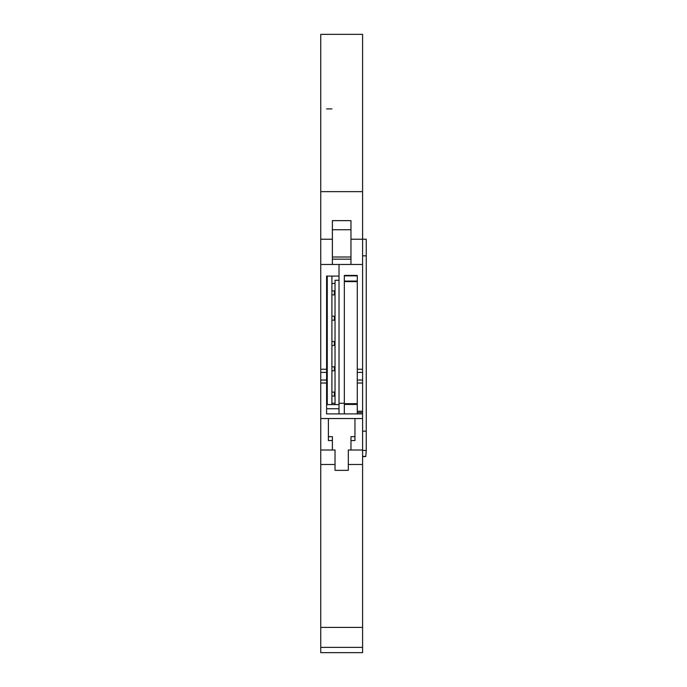 <?xml version="1.0" encoding="UTF-8"?>
<svg xmlns="http://www.w3.org/2000/svg" width="687" height="687" viewBox="0 0 687 687"><rect width="100%" height="100%" fill="white"/><g stroke="black" fill="none" stroke-linecap="round" stroke-linejoin="round"><path stroke-width="1.03" d="M320.752 627.411L320.752 652.65L362.59 652.65L362.59 627.411L320.752 627.411L320.752 450.011L335.033 450.011L335.033 464.481L320.752 464.481M362.59 450.449L366.248 450.449L366.248 239.231L350.971 239.231L350.971 264.469L362.59 264.469L362.59 34.35L320.752 34.35L320.752 369.237L326.6 369.237L326.6 276.088L339.017 276.088L339.017 264.469L339.017 403.269L344.333 403.269L344.333 413.9M350.971 259.154L332.379 259.154M350.971 264.469L332.379 264.469L332.379 239.231L320.752 239.231M362.59 627.411L362.59 413.9L326.6 413.9L326.6 369.237M326.6 372.388L320.752 372.388L320.752 380.031L326.6 380.031M326.6 383.011L320.752 383.011L320.752 380.031M339.017 404.6L326.6 404.6L326.6 403.26L327.261 403.26M326.6 408.731L339.017 408.731M320.752 372.388L320.752 369.237M362.59 464.481L348.318 464.481L348.318 450.011L362.59 450.011M320.752 383.011L320.752 418.546L328.395 418.546L328.395 440.556L332.379 440.556L332.379 436.666L328.395 436.666M332.379 440.556L332.379 450.011M320.752 418.546L320.752 450.011M350.971 450.011L350.971 436.666L354.956 436.666M328.395 418.546L354.956 418.546L354.956 440.556L350.971 440.556M350.971 239.231L350.971 220.639L332.379 220.639L332.379 239.231M362.59 191.647L320.752 191.647M348.318 464.481L348.318 470.346L335.033 470.346L335.033 464.481M320.752 264.469L332.379 264.469M354.956 418.546L362.59 418.546M327.261 283.448L326.6 283.448L326.6 276.088M331.907 276.088L331.907 404.6M327.261 404.6L327.261 276.088M331.907 108.915L326.6 108.915M326.6 286.11L327.261 286.11M326.6 299.386L327.261 299.386M326.6 387.322L327.261 387.322M326.6 400.598L327.261 400.598M326.6 336.716L327.261 336.716M326.6 349.992L327.261 349.992M326.6 311.409L327.261 311.409M326.6 324.693L327.261 324.693M326.6 362.015L327.261 362.015M326.6 375.3L327.261 375.3M332.379 229.75L350.971 229.75M350.971 257.015L332.379 257.015M331.907 403.26L335.033 403.26M335.033 283.448L331.907 283.448M357.283 413.9L357.283 412.569L362.59 412.569L362.59 413.9M362.59 264.469L362.59 383.011L357.283 383.011L357.283 412.569M357.283 383.011L357.283 380.031L362.59 380.031M362.59 372.388L357.283 372.388L357.283 380.031M357.283 372.388L357.283 275.427L344.333 275.427L344.333 403.269M339.017 413.9L339.017 403.269M362.59 383.011L362.59 412.569M335.033 396.098L334.371 396.098L334.371 392.114L331.907 392.114M335.033 392.114L334.371 392.114M331.907 396.098L334.371 396.098M335.033 370.8L334.371 370.8L334.371 366.815L331.907 366.815M335.033 366.815L334.371 366.815M331.907 370.8L334.371 370.8M335.033 345.492L334.371 345.492L334.371 341.508L335.033 341.508M335.033 320.185L334.371 320.185L334.371 316.2L335.033 316.2M331.907 320.185L334.371 320.185M331.907 316.2L334.371 316.2M335.033 294.886L334.371 294.886L334.371 290.902L335.033 290.902M331.907 290.902L334.371 290.902M331.907 294.886L334.371 294.886M331.907 345.492L334.371 345.492M331.907 341.508L334.371 341.508M362.59 369.237L357.283 369.237M339.017 280.279L335.033 280.279L335.033 404.6M357.283 404.437L344.333 404.437M357.283 403.698L344.333 403.698M357.283 281.593L344.333 281.593M357.283 275.839L344.333 275.839M362.59 456.718L365.759 456.537L366.248 450.449M366.248 431.153L362.59 431.153M366.248 255.83L362.59 255.83M320.752 647.377L362.59 647.377M357.283 411.238L362.59 411.238M357.283 281.069L344.333 281.069M362.59 456.4L365.827 456.4"/></g></svg>
